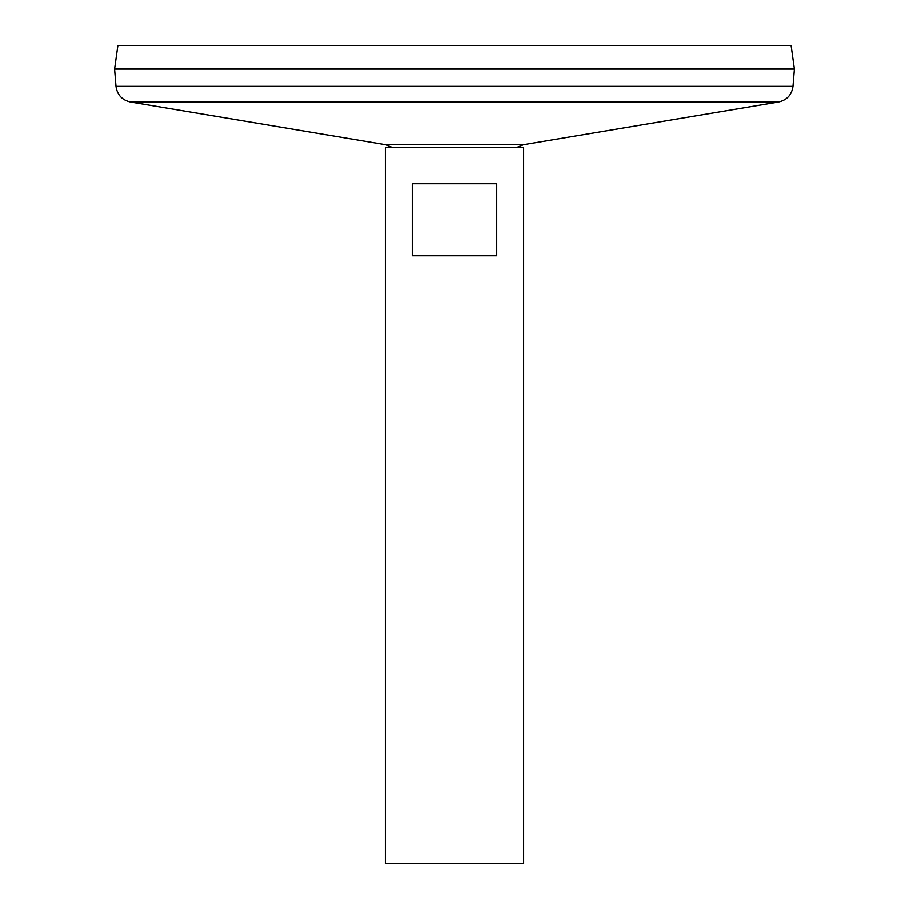 <?xml version="1.0" encoding="UTF-8"?>
<svg xmlns="http://www.w3.org/2000/svg" width="909" height="909" viewBox="0 0 909 909"><rect width="100%" height="100%" fill="white"/><g stroke="black" fill="none" stroke-linecap="round" stroke-linejoin="round"><path stroke-width="1.36" d="M385.359 147.588L523.641 147.588L523.641 863.55L385.359 863.55L385.359 147.588M496.734 183.72L496.734 255.736L412.266 255.736L412.266 183.72L496.734 183.72M116 86.355L793 86.355L794.409 69.073L114.591 69.073L116 86.355C117.227 94.843 122.022 100.058 130.373 101.99L385.541 144.69L392.608 147.588M114.591 69.016L794.409 69.016L791.103 45.45L117.897 45.45L114.591 69.016M385.541 144.69L523.459 144.69L516.392 147.588M130.373 101.99L778.627 101.99L523.459 144.69M793 86.355C791.773 94.843 786.978 100.047 778.627 101.99"/></g></svg>
